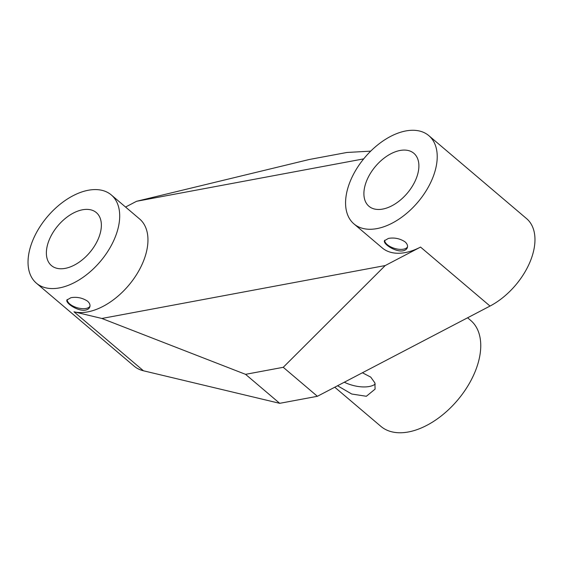 <?xml version="1.0" encoding="UTF-8"?>
<svg xmlns="http://www.w3.org/2000/svg" width="563" height="563" viewBox="0 0 563 563"><rect width="100%" height="100%" fill="white"/><g stroke="black" fill="none" stroke-linecap="round" stroke-linejoin="round"><path stroke-width="0.84" d="M70.945 297.7C76.941 296.694 82.472 297.848 87.547 301.163C89.594 303.014 90.369 304.893 89.855 306.807C89.299 308.51 87.863 309.608 85.548 310.093C78.102 311.628 65.371 303.197 66.92 300.016L70.945 297.7M67.152 299.523A11.957 5.686 -163.5 0 0 77.23 307.75A11.957 5.686 -163.5 0 0 89.989 306.166M388.47 238.395C394.466 237.396 400.004 238.55 405.079 241.865C407.126 243.709 407.894 245.595 407.387 247.509C406.831 249.212 405.395 250.31 403.073 250.795C395.627 252.323 382.896 243.899 384.452 240.711L388.47 238.395M384.677 240.225A11.957 5.686 -163.5 0 0 394.754 248.452A11.957 5.686 -163.5 0 0 407.513 246.868M99.968 234.201A34.723 20.803 130.3 0 1 77.891 263.027A34.723 20.803 130.3 0 1 51.395 265.546A34.723 20.803 130.3 0 1 58.01 225.615A34.723 20.803 130.3 0 1 96.336 212.603A34.723 20.803 130.3 0 1 99.968 234.201M417.493 174.903A34.723 20.803 130.3 0 1 395.416 203.729A34.723 20.803 130.3 0 1 368.92 206.248A34.723 20.803 130.3 0 1 375.535 166.317A34.723 20.803 130.3 0 1 413.868 153.305A34.723 20.803 130.3 0 1 417.493 174.903M362.403 372.762L370.75 377.119L374.895 382.924L375.099 389.11L366.358 396.275L351.699 394.009L337.554 385.754M344.303 382.228A23.73 11.274 -163.5 0 0 375.232 384.1M334.753 387.217L380.813 426.311A69.446 41.599 -49.7 0 0 433.799 421.272A69.446 41.599 -49.7 0 0 477.952 363.621A69.446 41.599 -49.7 0 0 470.696 320.424L467.586 317.785M101.868 318.468L385.212 265.553L283.245 367.301L245.559 374.339L101.868 318.468L73.978 311.803A57.869 34.667 -49.7 0 0 133.776 278.776A57.869 34.667 -49.7 0 0 139.582 218.951L111.319 194.96A57.869 34.667 -49.7 0 0 72.979 195.762A57.869 34.667 -49.7 0 0 32.964 239.937A57.869 34.667 -49.7 0 0 36.412 283.196A57.869 34.667 -49.7 0 0 80.572 278.995A57.869 34.667 -49.7 0 0 117.364 230.95A57.869 34.667 -49.7 0 0 111.319 194.96M245.559 374.339L279.712 403.326L143.452 370.785A57.869 34.667 130.3 0 1 134.156 366.168L36.412 283.196M428.844 135.655A57.869 34.667 -49.7 0 0 364.965 157.344A57.869 34.667 -49.7 0 0 353.944 223.898A57.869 34.667 -49.7 0 0 392.284 223.089A57.869 34.667 -49.7 0 0 432.293 178.914A57.869 34.667 -49.7 0 0 428.844 135.655L526.588 218.627A57.869 34.667 130.3 0 1 530.036 261.886A57.869 34.667 130.3 0 1 490.021 306.061L317.391 396.296L279.712 403.326M353.944 223.898L382.207 247.889A57.869 34.667 -49.7 0 0 420.54 247.08L385.212 265.553M363.698 158.872L136.577 201.287L309.2 159.512L346.878 152.474L370.721 151.137M283.245 367.301L317.391 396.296M125.556 207.043L136.577 201.287M143.452 370.785L73.978 311.803M490.021 306.061L420.54 247.08"/></g></svg>
